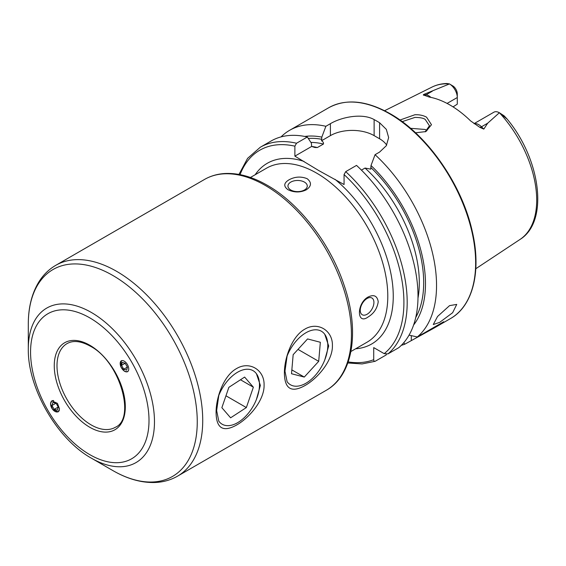 <?xml version="1.0" encoding="UTF-8"?>
<svg xmlns="http://www.w3.org/2000/svg" width="566" height="566" viewBox="0 0 566 566"><rect width="100%" height="100%" fill="white"/><g stroke="black" fill="none" stroke-linecap="round" stroke-linejoin="round"><path stroke-width="0.85" d="M324.743 360.011L328.69 345.968L324.75 334.294M304.862 329.143C317.66 321.375 332.808 330.318 332.412 345.557C332.843 360.641 317.625 378.477 304.855 385.623C291.483 393.052 284.67 388.941 284.401 373.277C284.238 358.349 291.929 336.218 304.862 329.143M256.419 399.455L260.367 385.411L256.433 373.737M236.538 368.586C249.344 360.818 264.485 369.761 264.089 385C264.527 400.084 249.302 417.92 236.538 425.066C223.167 432.495 216.346 428.384 216.085 412.72C215.915 397.792 223.612 375.661 236.538 368.586M425.137 131.864L429.474 125.779L425.229 119.447C423.601 118.167 420.191 117.487 414.991 117.403L402.185 121.648M399.971 120.042L414.885 114.749C419.385 114.573 423.269 115.379 426.545 117.176L431.476 124.711L425.901 131.567L415.536 132.805M449.567 305.626L456.734 304.409L452.637 312.715L439.64 322.387L433.273 324.537L437.56 316.465L449.567 305.626M121.379 360.648L120.77 366.789L124.562 371.374L127.76 371.692M50.494 403.735L52.567 409.317L58.192 411.857L59.515 408.935L57.442 403.353L51.817 400.813L50.494 403.735M28.3 348.904L28.3 324.205A119.476 68.981 60 0 1 112.783 275.43A119.476 68.981 60 0 1 197.258 421.748A119.476 68.981 60 0 1 112.783 470.53L91.388 458.177C57.166 439.202 27.621 388.028 28.3 348.904A89.216 51.513 60 0 1 91.388 312.482A89.216 51.513 60 0 1 154.476 421.748A89.216 51.513 60 0 1 91.388 458.177L112.783 470.53A119.476 68.981 60 0 1 112.783 470.523A119.476 68.981 60 0 1 112.776 470.523C127.308 478.935 141.408 482.925 155.084 482.501C163.263 482.154 170.734 480.046 177.512 476.176L326.228 390.314A121.74 70.283 -120 0 0 344.885 292.764A121.74 70.283 -120 0 0 265.355 185.492A121.74 70.283 -120 0 0 204.489 179.457L55.779 265.32A121.74 70.283 60 0 1 116.646 271.347A121.74 70.283 60 0 1 196.176 378.626A121.74 70.283 60 0 1 177.512 476.176M304.444 189.992A9.664 5.575 -0 0 0 307.274 186.044A9.664 5.575 -0 0 0 301.31 180.894A9.664 5.575 -0 0 0 290.783 182.103A9.664 5.575 -0 0 0 287.952 186.044A9.664 5.575 -0 0 0 293.917 191.195A9.664 5.575 -0 0 0 304.444 189.992M288.964 179.839C294.893 176.613 300.963 176.231 307.175 178.7C311.824 182.514 311.519 186.221 306.263 189.829C300.341 192.673 294.27 192.652 288.044 189.744C283.396 186.363 283.7 183.066 288.964 179.839M367.086 314.264A9.664 5.575 120 0 0 373.397 305.753A9.664 5.575 120 0 0 371.912 298.006A9.664 5.575 120 0 0 367.086 298.487A9.664 5.575 120 0 0 360.775 306.998A9.664 5.575 120 0 0 362.254 314.746A9.664 5.575 120 0 0 367.086 314.264M368.133 296.994C373.878 294.242 377.239 295.827 378.23 301.742C377.253 308.385 373.893 313.458 368.133 316.967C356.559 325.478 356.502 303.227 368.133 296.994M474.053 123.65L493.856 112.217A11.129 6.424 60 0 1 499.375 112.74L487.68 123.204L483.81 129.105L479.918 127.407L470.622 120.926A89.768 51.831 60 0 0 449.963 105.007A89.768 51.831 60 0 0 429.304 97.076L424.252 95.272A5.412 4.004 98.9 0 0 426.092 94.798L423.764 94.437C423.05 94.939 423.212 95.215 424.252 95.272M426.941 130.704L425.229 129.472L410.527 128.312M361.448 170.118L365.028 168.052L370.744 169.135L371.013 165.52L375.06 154.695L379.595 152.077L386.316 145.703L388.651 137.559L386.316 129.352L379.595 122.744A121.74 70.283 -120 0 0 376.857 121.11A121.74 70.283 -120 0 0 374.126 119.589C362.622 112.995 341.984 116.801 330.403 123.678L325.875 126.296L321.821 137.121L321.559 140.736C323.108 141.733 323.731 142.837 323.434 144.04L317.37 147.542L314.88 147.5L311.654 146.453L311.385 143.148L307.331 137L296.52 143.24L294.879 146.169L294.879 156.138L318.927 170.656L344.064 184.537L344.064 174.569L345.706 171.639L356.523 165.399A121.74 70.283 60 0 1 398.768 347.68L387.951 353.92L384.187 353.644L373.716 347.602L373.716 359.686A119.419 68.946 60 0 1 348.189 361.915M375.06 154.695A121.74 70.283 60 0 1 417.305 336.975L409.055 335.122M401.358 345.302A121.74 70.283 60 0 0 404.711 344.248L433.606 328.322L443.702 321.736L417.305 336.975M447.076 103.422L457.286 97.529L457.286 104.165L453.048 106.882M499.445 112.783L504.073 115.789L506.782 118.803L499.46 112.79A88.034 50.827 60 0 1 519.998 239.46L475.808 268.723M449.432 83.909L449.468 83.924A11.129 6.424 -120 0 1 457.286 97.529L457.286 93.899A6.686 3.863 -120 0 0 453.423 86.301L449.439 83.909A88.034 50.827 60 0 0 432.014 87.079C436.598 84.815 441.593 83.619 446.998 83.499L449.468 83.924L423.764 94.437M502.7 115.146L504.073 115.789L506.754 118.627C540.502 158.629 549.367 221.433 519.998 239.46M371.013 165.52A111.82 64.559 60 0 1 413.597 325.018M386.394 354.245L386.175 354.953L375.124 361.306L362.084 363.931L347.821 362.976M375.357 361.193C374.267 361.54 373.723 361.037 373.716 359.686M296.52 143.24A121.74 70.283 60 0 0 260.247 147.266L271.057 141.026A121.74 70.283 60 0 1 307.331 137M304.727 136.441A111.82 64.559 60 0 1 321.821 137.121M404.711 344.248L403.876 342.564M281.04 136.901A121.74 70.283 60 0 1 289.601 130.321A121.74 70.283 60 0 1 325.875 126.296M386.663 145.108A30.918 17.85 0 0 0 379.595 138.783L374.126 135.628A30.918 17.85 0 0 0 330.403 135.628L321.559 140.736M311.654 146.453L294.879 156.138M218.794 395.471L216.644 410.576L218.787 421.146A30.918 17.85 120 0 0 237.614 422.689A30.918 17.85 120 0 0 259.476 384.823A30.918 17.85 120 0 0 259.433 383.253A30.918 17.85 120 0 0 242.708 369.959A30.918 17.85 120 0 0 218.794 395.471M287.111 356.028L284.967 371.133L287.103 381.703A30.918 17.85 120 0 0 305.93 383.246A30.918 17.85 120 0 0 327.792 345.38A30.918 17.85 120 0 0 325.903 336.204A30.918 17.85 120 0 0 307.182 332.079A30.918 17.85 120 0 0 287.111 356.028M293.167 354.663L291.518 373.737L304.282 377.069L318.7 361.341L320.342 342.267L307.579 338.935L293.167 354.663M291.851 369.895L304.282 377.069M297.999 349.392L318.7 361.341M53.664 400.587A6.219 3.792 -120 0 0 50.586 404.039A6.219 3.792 -120 0 0 53.82 410.612A6.219 3.792 -120 0 0 59.31 410.371M56.034 403.162L52.879 402.412L51.952 405.518L54.187 409.381L57.343 410.138L58.263 407.032L56.034 403.162L51.952 405.518M58.263 407.032L54.187 409.381M120.36 365.006A6.219 3.389 -120 0 0 125.687 371.749A6.219 3.389 -120 0 0 128.56 367.461A6.219 3.389 -120 0 0 123.232 360.719A6.219 3.389 -120 0 0 120.36 365.006M123.749 369.216L126.692 370.1L127.4 367.115L123.749 369.216L121.52 365.353L122.228 362.367L125.164 363.252L127.4 367.115M125.164 363.252L121.52 365.353M228.876 387.321L221.865 407.69L230.61 417.814L246.351 407.57L253.363 387.201L244.618 377.076L228.876 387.321M240.486 379.772L253.363 387.201M225.961 395.797L246.351 407.57M89.789 317.866A83.754 48.358 60 0 1 149.007 420.446A83.754 48.358 60 0 1 89.789 454.64A83.754 48.358 60 0 1 30.564 352.059A83.754 48.358 60 0 1 89.789 317.866M115.308 427.302A48.308 27.89 60 0 1 91.154 424.91A48.308 27.89 60 0 1 59.593 382.34A48.308 27.89 60 0 1 67 343.626C73.127 340.159 80.853 340.987 90.185 346.116C119.851 361.101 136.13 418.72 115.308 427.302M89.789 345.232A50.24 29.008 60 0 1 125.312 406.763A50.24 29.008 60 0 1 89.789 427.273A50.24 29.008 60 0 1 54.258 365.742A50.24 29.008 60 0 1 89.789 345.232M474.188 123.742A11.129 6.424 60 0 1 478.794 124.683A11.129 6.424 60 0 1 481.482 126.784L483.81 129.105M479.918 127.407A5.412 1.868 134.9 0 0 481.482 126.784L487.68 123.204M389.571 113.78A121.74 70.283 60 0 1 469.094 221.051A121.74 70.283 60 0 1 450.437 318.601C473.063 305.994 481.602 271.1 472.292 231.466C462.139 184.693 427.082 134.404 390.144 113.716C366.464 100.401 345.982 98.413 328.697 107.745A121.74 70.283 60 0 1 389.571 113.78M250.434 177.476L266.501 168.201A100.479 58.015 60 0 1 316.741 173.182A100.479 58.015 60 0 1 382.383 261.725A100.479 58.015 60 0 1 366.98 342.239L350.913 351.514M255.167 174.745A104.349 60.244 60 0 1 304.006 161.409M345.706 171.639A121.74 70.283 60 0 1 387.951 353.92M344.064 174.569A119.419 68.946 60 0 1 384.187 353.644M371.013 167.706A109.273 63.088 60 0 1 415.741 317.519M334.938 179.266A104.349 60.244 60 0 1 392.422 282.979A104.349 60.244 60 0 1 355.646 348.783M240.062 174.639A119.419 68.946 60 0 1 294.879 146.169M311.64 146.431A106.182 61.305 60 0 1 317.37 147.542M365.028 168.052A106.182 61.305 60 0 1 417.991 298.126M310.911 142.42A106.182 61.305 60 0 1 323.434 144.04M308.307 138.472A109.273 63.088 60 0 1 321.821 139.307M379.595 122.744L379.595 138.783M374.126 119.589L374.126 135.628M330.403 123.678L330.403 135.628M411.305 340.442L411.305 335.638M430.931 97.394A11.129 6.424 -120 0 0 426.092 94.798L432.29 91.225M204.489 179.457C210.743 175.87 217.684 173.882 225.318 173.493C238.654 172.927 252.641 176.861 267.286 185.294C299.598 203.583 330.551 243.981 344.142 285.335C359.891 331.053 353.283 375.237 326.228 390.314M433.606 328.322L450.437 318.601M432.014 87.079L384.583 110.717M260.247 147.266L247.583 158.367L238.965 174.427M289.601 130.321L328.697 107.745M28.3 324.205C28.286 307.416 31.88 293.209 39.082 281.578C43.469 274.666 49.03 269.246 55.779 265.32M305.93 383.246L304.296 384.194M237.614 422.689L235.98 423.637"/></g></svg>
